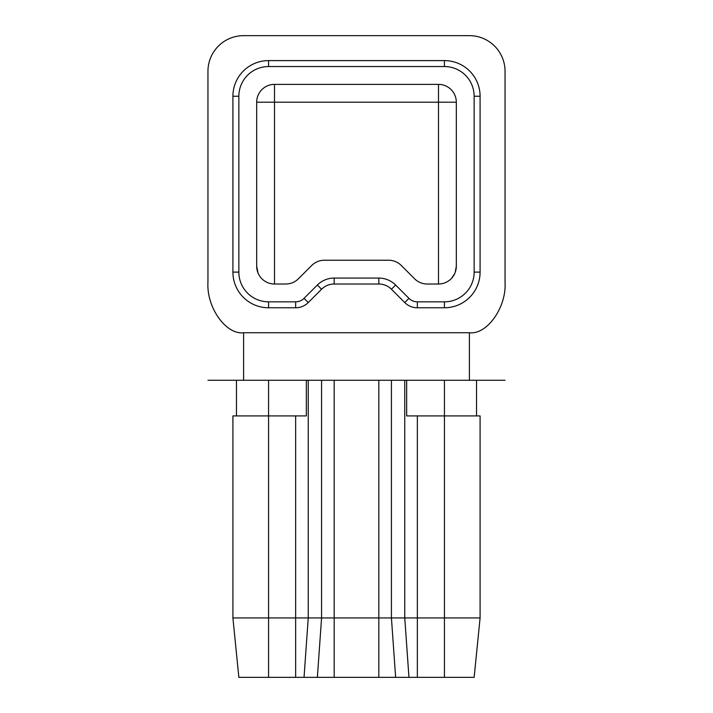<?xml version="1.0" encoding="UTF-8"?>
<svg xmlns="http://www.w3.org/2000/svg" width="713" height="713" viewBox="0 0 713 713"><rect width="100%" height="100%" fill="white"/><g stroke="black" fill="none" stroke-linecap="round" stroke-linejoin="round"><path stroke-width="1.07" d="M438.495 284.015A17.825 17.825 0 0 0 456.32 266.19L456.32 102.2A17.825 17.825 0 0 0 438.495 84.375L274.505 84.375A17.825 17.825 0 0 0 256.68 102.2L256.68 266.19A17.825 17.825 0 0 0 274.505 284.015L285.797 284.015A17.825 17.825 0 0 0 298.399 278.792L311.724 265.468A17.825 17.825 0 0 1 324.335 260.245L388.665 260.245A17.825 17.825 0 0 1 401.276 265.468L414.601 278.792A17.825 17.825 0 0 0 427.203 284.015L438.495 284.015L438.495 102.2L274.505 102.2L274.505 284.015M232.91 617.93L232.91 415.92L268.56 415.92L268.56 617.93L232.91 617.93L238.855 677.35L232.91 617.93M480.09 617.93L474.145 677.35L444.44 677.35L444.44 415.92L480.09 415.92L480.09 617.93L268.56 617.93L268.56 677.35L238.855 677.35M444.44 380.27L444.44 415.92L406.66 415.92L406.66 380.27M306.34 380.27L306.34 415.92L268.56 415.92L268.56 380.27M444.44 677.35L268.56 677.35M505.045 282.312L505.045 71.3A35.65 35.65 0 0 0 469.395 35.65L243.605 35.65A35.65 35.65 0 0 0 207.955 71.3L207.955 282.312C206.369 307.258 225.968 334.985 243.605 332.73L469.395 332.73C487.032 334.985 506.631 307.258 505.045 282.312L505.045 71.3M207.955 71.3L207.955 282.312M476.525 415.92L476.525 380.27L236.475 380.27L236.475 415.92M243.605 332.73L243.605 380.27L207.955 380.27M505.045 380.27L469.395 380.27L469.395 332.73M268.56 66.55A29.705 29.705 0 0 0 238.855 96.255L238.855 272.125A29.705 29.705 0 0 0 268.56 301.84L295.645 301.84A11.88 11.88 0 0 0 304.041 298.355L317.365 285.031A23.77 23.77 0 0 1 334.174 278.07L378.826 278.07A23.77 23.77 0 0 1 395.635 285.031L408.959 298.355A11.88 11.88 0 0 0 417.355 301.84L444.44 301.84A29.705 29.705 0 0 0 474.145 272.125L474.145 96.255A29.705 29.705 0 0 0 444.44 66.55L268.56 66.55L268.56 60.605L444.44 60.605A35.65 35.65 0 0 1 480.09 96.255L480.09 272.125A35.65 35.65 0 0 1 444.44 307.775L417.355 307.775A17.825 17.825 0 0 1 404.752 302.562L391.428 289.228A17.825 17.825 0 0 0 378.826 284.015L334.174 284.015A17.825 17.825 0 0 0 321.572 289.228L308.248 302.562A17.825 17.825 0 0 1 295.645 307.775L268.56 307.775A35.65 35.65 0 0 1 232.91 272.125L232.91 96.255A35.65 35.65 0 0 1 268.56 60.605M417.355 415.92L417.355 677.35M295.645 677.35L295.645 415.92M408.959 677.35L404.752 617.93L404.752 380.27M308.248 380.27L308.248 617.93L304.041 677.35M391.428 380.27L391.428 617.93L395.635 677.35M334.174 380.27L334.174 677.35M378.826 677.35L378.826 380.27M317.365 677.35L321.572 617.93L321.572 380.27M256.68 102.2L274.505 102.2L274.505 84.375M456.32 102.2L438.495 102.2L438.495 84.375M238.855 96.255L232.91 96.255M238.855 272.125L232.91 272.125M268.56 301.84L268.56 307.775M295.645 301.84L295.645 307.775M304.041 298.355L308.248 302.562M317.365 285.031L321.572 289.228M334.174 278.07L334.174 284.015M378.826 278.07L378.826 284.015M395.635 285.031L391.428 289.228M408.959 298.355L404.752 302.562M417.355 301.84L417.355 307.775M444.44 301.84L444.44 307.775M474.145 272.125L480.09 272.125M474.145 96.255L480.09 96.255M444.44 66.55L444.44 60.605M258.035 273.008L256.68 266.19M454.742 273.516L451.516 278.355M456.32 266.19L455.224 272.348"/></g></svg>
